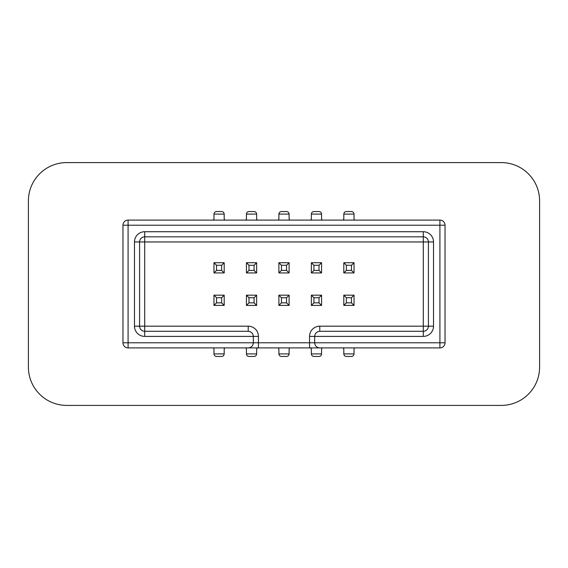 <?xml version="1.0" encoding="UTF-8"?>
<svg xmlns="http://www.w3.org/2000/svg" width="568" height="568" viewBox="0 0 568 568"><rect width="100%" height="100%" fill="white"/><g stroke="black" fill="none" stroke-linecap="round" stroke-linejoin="round"><path stroke-width="0.85" d="M28.4 367.07A38.312 38.312 0 0 0 66.74 405.41L501.26 405.41A38.312 38.312 0 0 0 539.6 367.07L539.6 200.93A38.312 38.312 0 0 0 501.26 162.59L66.74 162.59A38.312 38.312 0 0 0 28.4 200.93L28.4 367.07M313.905 302.851L311.349 305.406L321.573 305.406L321.573 295.183L321.573 305.406L321.573 295.183L311.349 295.183L311.349 305.406L311.349 295.183L313.905 297.738L313.905 302.851L319.017 302.851L319.017 297.738L321.573 295.183M311.349 272.945L313.905 270.389L319.017 270.389L321.573 272.945L321.573 262.721L321.573 272.945L311.349 272.945L311.349 262.721L321.573 262.721L319.017 265.277L313.905 265.277L311.349 262.721M319.017 356.463C320.558 356.299 321.41 355.447 321.573 353.907C321.41 355.447 320.558 356.299 319.017 356.463L313.905 356.463C312.364 356.299 311.512 355.447 311.349 353.907L311.349 349.178A1.278 1.278 0 0 0 310.071 347.9L311.349 347.9M439.916 347.9L128.084 347.9A5.112 5.112 0 0 1 122.972 342.788L122.972 225.212A5.112 5.112 0 0 1 128.084 220.1L439.916 220.1A5.112 5.112 0 0 1 445.028 225.212L445.028 342.788A5.112 5.112 0 0 1 439.916 347.9L439.916 225.212L128.084 225.212L128.084 342.788L253.328 342.788C253.001 345.869 251.297 347.573 248.216 347.9M309.56 336.398A10.224 10.224 0 0 1 319.784 326.174L319.784 331.286L423.302 331.286A5.112 5.112 0 0 0 428.414 326.174L428.414 241.947A5.112 5.112 0 0 0 423.302 236.835L144.698 236.835A5.112 5.112 0 0 0 139.586 241.947L139.586 326.174A5.112 5.112 0 0 0 144.698 331.286L248.216 331.286C251.297 331.613 253.001 333.317 253.328 336.398L253.328 342.788L309.56 342.788L309.56 336.398L314.672 336.398L314.672 342.788C314.999 345.869 316.703 347.573 319.784 347.9M354.034 272.945L343.81 272.945L343.81 262.721L354.034 262.721L354.034 272.945L351.478 270.389L351.478 265.277L354.034 262.721M278.888 295.183L289.112 295.183L289.112 305.406L278.888 305.406L278.888 295.183L281.444 297.738L281.444 302.851L278.888 305.406M354.034 305.406L343.81 305.406L343.81 295.183L354.034 295.183L354.034 305.406L351.478 302.851L351.478 297.738L354.034 295.183M278.888 272.945L278.888 262.721L289.112 262.721L289.112 272.945L278.888 272.945L281.444 270.389L286.556 270.389L289.112 272.945M246.427 272.945L246.427 262.721L256.651 262.721L256.651 272.945L246.427 272.945L248.983 270.389L254.095 270.389L256.651 272.945M213.966 272.945L213.966 262.721L224.19 262.721L224.19 272.945L213.966 272.945L216.522 270.389L221.634 270.389L224.19 272.945M246.427 305.406L246.427 295.183L256.651 295.183L256.651 305.406L246.427 305.406L248.983 302.851L254.095 302.851L256.651 305.406M213.966 305.406L213.966 295.183L224.19 295.183L224.19 305.406L213.966 305.406L216.522 302.851L221.634 302.851L224.19 305.406M319.784 331.286C316.703 331.613 314.999 333.317 314.672 336.398L423.302 336.398A10.224 10.224 0 0 0 433.526 326.174L433.526 241.947A10.224 10.224 0 0 0 423.302 231.723L144.698 231.723A10.224 10.224 0 0 0 134.474 241.947L134.474 326.174A10.224 10.224 0 0 0 144.698 336.398L258.44 336.398L258.44 347.9M245.149 347.9A1.278 1.278 0 0 1 246.427 349.178L246.427 353.907C246.59 355.447 247.442 356.299 248.983 356.463C247.442 356.299 246.59 355.447 246.427 353.907L256.651 353.907C256.488 355.447 255.636 356.299 254.095 356.463L248.983 356.463L254.095 356.463C255.636 356.299 256.488 355.447 256.651 353.907L256.651 349.178A1.278 1.278 0 0 1 257.929 347.9M286.556 356.463L281.444 356.463C279.903 356.299 279.051 355.447 278.888 353.907L289.112 353.907C288.949 355.447 288.097 356.299 286.556 356.463C288.097 356.299 288.949 355.447 289.112 353.907L289.112 349.178A1.278 1.278 0 0 1 290.39 347.9M281.444 356.463C279.903 356.299 279.051 355.447 278.888 353.907L278.888 349.178A1.278 1.278 0 0 0 277.61 347.9M221.634 356.463L216.522 356.463C214.981 356.299 214.129 355.447 213.966 353.907L224.19 353.907C224.026 355.447 223.174 356.299 221.634 356.463C223.174 356.299 224.026 355.447 224.19 353.907L224.19 349.178A1.278 1.278 0 0 1 225.468 347.9M216.522 356.463C214.981 356.299 214.129 355.447 213.966 353.907L213.966 349.178A1.278 1.278 0 0 0 212.688 347.9M313.905 356.463C312.364 356.299 311.512 355.447 311.349 353.907L321.573 353.907L321.573 349.178A1.278 1.278 0 0 1 322.851 347.9M342.532 347.9A1.278 1.278 0 0 1 343.81 349.178L343.81 353.907C343.974 355.447 344.826 356.299 346.366 356.463C344.826 356.299 343.974 355.447 343.81 353.907L354.034 353.907C353.871 355.447 353.019 356.299 351.478 356.463L346.366 356.463L351.478 356.463C353.019 356.299 353.871 355.447 354.034 353.907L354.034 349.178A1.278 1.278 0 0 1 355.312 347.9M248.983 211.537C247.442 211.701 246.59 212.553 246.427 214.093C246.59 212.553 247.442 211.701 248.983 211.537L254.095 211.537C255.636 211.701 256.488 212.553 256.651 214.093L256.651 218.822A1.278 1.278 0 0 0 257.929 220.1M254.095 211.537C255.636 211.701 256.488 212.553 256.651 214.093L246.427 214.093L246.427 218.822A1.278 1.278 0 0 1 245.149 220.1M281.444 211.537C279.903 211.701 279.051 212.553 278.888 214.093C279.051 212.553 279.903 211.701 281.444 211.537L286.556 211.537C288.097 211.701 288.949 212.553 289.112 214.093L289.112 218.822A1.278 1.278 0 0 0 290.39 220.1M286.556 211.537C288.097 211.701 288.949 212.553 289.112 214.093L278.888 214.093L278.888 218.822A1.278 1.278 0 0 1 277.61 220.1M216.522 211.537C214.981 211.701 214.129 212.553 213.966 214.093C214.129 212.553 214.981 211.701 216.522 211.537L221.634 211.537C223.174 211.701 224.026 212.553 224.19 214.093L224.19 218.822A1.278 1.278 0 0 0 225.468 220.1M221.634 211.537C223.174 211.701 224.026 212.553 224.19 214.093L213.966 214.093L213.966 218.822A1.278 1.278 0 0 1 212.688 220.1M313.905 211.537C312.364 211.701 311.512 212.553 311.349 214.093C311.512 212.553 312.364 211.701 313.905 211.537L319.017 211.537C320.558 211.701 321.41 212.553 321.573 214.093L321.573 218.822A1.278 1.278 0 0 0 322.851 220.1M319.017 211.537C320.558 211.701 321.41 212.553 321.573 214.093L311.349 214.093L311.349 218.822A1.278 1.278 0 0 1 310.071 220.1M342.532 220.1A1.278 1.278 0 0 0 343.81 218.822L343.81 214.093C343.974 212.553 344.826 211.701 346.366 211.537C344.826 211.701 343.974 212.553 343.81 214.093L354.034 214.093C353.871 212.553 353.019 211.701 351.478 211.537L346.366 211.537L351.478 211.537C353.019 211.701 353.871 212.553 354.034 214.093L354.034 218.822A1.278 1.278 0 0 0 355.312 220.1M221.634 302.851L221.634 297.738L224.19 295.183M213.966 295.183L216.522 297.738L216.522 302.851M221.634 270.389L221.634 265.277L224.19 262.721M213.966 262.721L216.522 265.277L216.522 270.389M254.095 270.389L254.095 265.277L256.651 262.721M246.427 262.721L248.983 265.277L248.983 270.389M254.095 302.851L254.095 297.738L256.651 295.183M246.427 295.183L248.983 297.738L248.983 302.851M281.444 302.851L286.556 302.851L289.112 305.406M289.112 295.183L286.556 297.738L281.444 297.738M286.556 270.389L286.556 265.277L289.112 262.721M278.888 262.721L281.444 265.277L281.444 270.389M321.573 305.406L319.017 302.851M351.478 297.738L346.366 297.738L343.81 295.183M343.81 305.406L346.366 302.851L351.478 302.851M351.478 265.277L346.366 265.277L343.81 262.721M343.81 272.945L346.366 270.389L351.478 270.389M319.784 326.174L423.302 326.174L423.302 241.947L144.698 241.947L144.698 326.174L248.216 326.174L248.216 331.286M258.44 336.398A10.224 10.224 0 0 0 248.216 326.174M309.56 347.9L309.56 342.788L445.028 342.788M313.905 265.277L313.905 270.389M319.017 270.389L319.017 265.277M319.017 297.738L313.905 297.738M346.366 265.277L346.366 270.389M286.556 302.851L286.556 297.738M346.366 297.738L346.366 302.851M286.556 265.277L281.444 265.277M254.095 265.277L248.983 265.277M221.634 265.277L216.522 265.277M254.095 297.738L248.983 297.738M221.634 297.738L216.522 297.738M128.084 220.1L128.084 225.212L122.972 225.212M445.028 225.212L439.916 225.212L439.916 220.1M433.526 326.174L423.302 326.174L423.302 336.398M423.302 231.723L423.302 241.947L433.526 241.947M134.474 241.947L144.698 241.947L144.698 231.723M144.698 336.398L144.698 326.174L134.474 326.174M128.084 342.788L128.084 347.9A5.112 5.112 0 0 1 122.972 342.788L128.084 342.788"/></g></svg>
